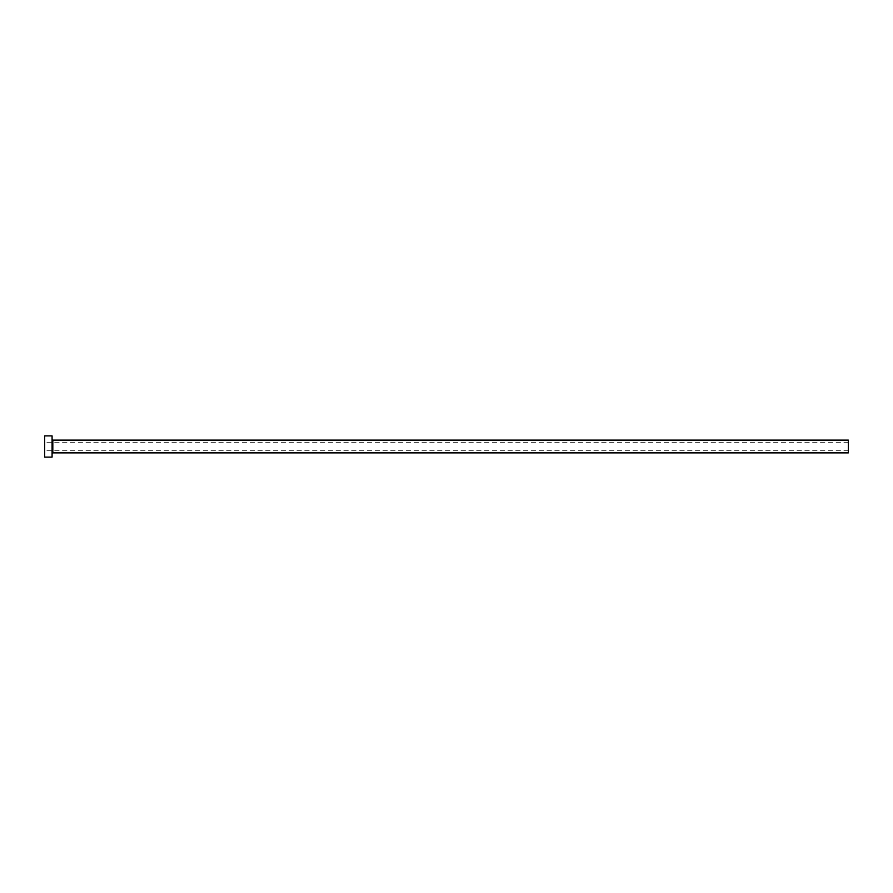 <?xml version="1.0" encoding="UTF-8"?>
<svg xmlns="http://www.w3.org/2000/svg" width="893" height="893" viewBox="0 0 893 893"><rect width="100%" height="100%" fill="white"/><g stroke="black" fill="none" stroke-linecap="round" stroke-linejoin="round"><path stroke-width="0.67" stroke-dasharray="4.46 3.35" d="M44.65 457.116L44.65 435.884M848.35 452.874L848.35 440.126M52.084 457.116L52.084 435.884M52.084 446.5L52.084 453.611L52.084 446.5M44.65 446.5L44.65 450.742L44.65 446.5M848.35 446.5L848.35 450.742L848.35 446.5M52.821 452.874L52.821 440.126M848.35 442.258L44.65 442.258M848.35 450.742L44.65 450.742"/><path stroke-width="1.34" d="M52.821 452.874L52.821 440.126L848.35 440.126L848.35 452.874L52.821 452.874L52.084 453.611M52.084 446.5L52.084 457.116L44.65 457.116L44.65 435.884L52.084 435.884L52.084 446.5M52.821 440.126L52.084 439.389"/></g></svg>

